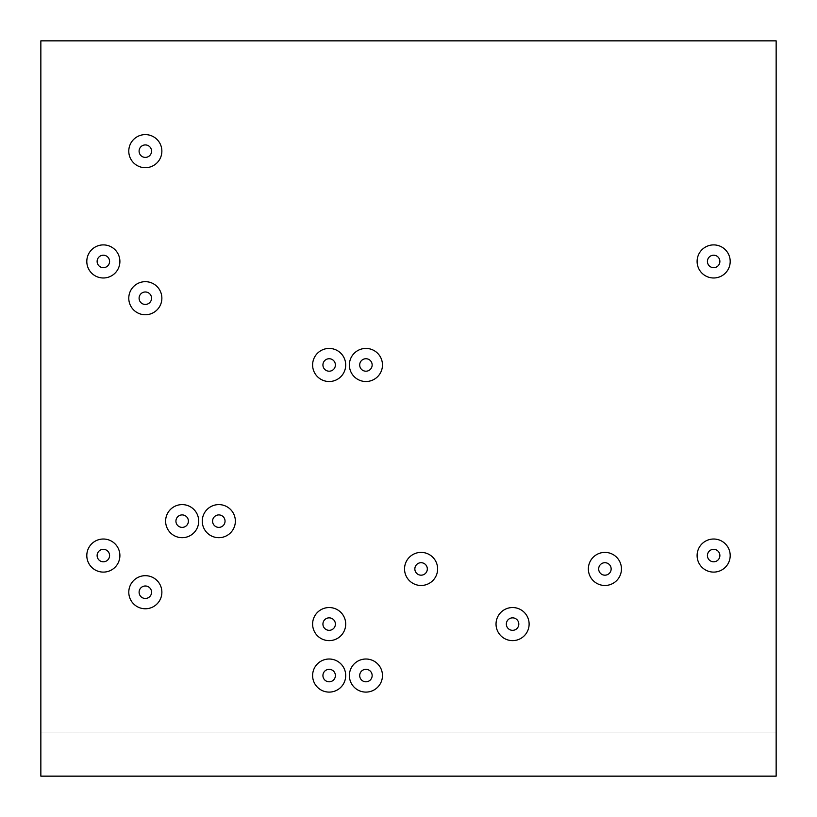 <?xml version="1.0" encoding="UTF-8"?>
<svg xmlns="http://www.w3.org/2000/svg" width="817" height="817" viewBox="0 0 817 817"><rect width="100%" height="100%" fill="white"/><g stroke="black" fill="none" stroke-linecap="round" stroke-linejoin="round"><path stroke-width="0.61" stroke-dasharray="4.08 3.06" d="M421.082 575.178A6.23 6.23 0 0 0 426.484 565.824A6.23 6.23 0 0 0 415.69 565.824A6.23 6.23 0 0 0 421.082 575.178M776.15 40.85L40.85 40.85L40.85 732.032L776.15 732.032L776.15 40.85M40.85 776.15L40.85 732.032L776.15 732.032L776.15 776.15L40.85 776.15M145.324 157.395A6.23 6.23 0 0 0 150.726 148.04A6.23 6.23 0 0 0 139.932 148.04A6.23 6.23 0 0 0 145.324 157.395M145.324 304.445A6.23 6.23 0 0 0 150.726 295.1A6.23 6.23 0 0 0 139.932 295.1A6.23 6.23 0 0 0 145.324 304.445M604.907 575.178A6.23 6.23 0 0 0 610.309 565.824A6.23 6.23 0 0 0 599.515 565.824A6.23 6.23 0 0 0 604.907 575.178M182.16 527.384A6.23 6.23 0 0 0 187.563 518.029A6.23 6.23 0 0 0 176.768 518.029A6.23 6.23 0 0 0 182.16 527.384M218.813 527.384A6.23 6.23 0 0 0 224.215 518.029A6.23 6.23 0 0 0 213.421 518.029A6.23 6.23 0 0 0 218.813 527.384M512.576 630.326A6.23 6.23 0 0 0 517.968 620.971A6.23 6.23 0 0 0 507.183 620.971A6.23 6.23 0 0 0 512.576 630.326M329.159 630.326A6.23 6.23 0 0 0 334.562 620.971A6.23 6.23 0 0 0 323.767 620.971A6.23 6.23 0 0 0 329.159 630.326M145.334 598.463A6.23 6.23 0 0 0 150.737 589.108A6.23 6.23 0 0 0 139.942 589.108A6.23 6.23 0 0 0 145.334 598.463M103.35 267.67A6.23 6.23 0 0 0 108.743 258.325A6.23 6.23 0 0 0 97.958 258.325A6.23 6.23 0 0 0 103.35 267.67M713.649 267.67A6.23 6.23 0 0 0 719.042 258.325A6.23 6.23 0 0 0 708.257 258.325A6.23 6.23 0 0 0 713.649 267.67M329.159 371.204A6.23 6.23 0 0 0 334.562 361.849A6.23 6.23 0 0 0 323.767 361.849A6.23 6.23 0 0 0 329.159 371.204M365.924 371.204A6.23 6.23 0 0 0 371.327 361.849A6.23 6.23 0 0 0 360.532 361.849A6.23 6.23 0 0 0 365.924 371.204M103.35 561.79A6.23 6.23 0 0 0 108.743 552.445A6.23 6.23 0 0 0 97.958 552.445A6.23 6.23 0 0 0 103.35 561.79M713.649 561.79A6.23 6.23 0 0 0 719.042 552.445A6.23 6.23 0 0 0 708.257 552.445A6.23 6.23 0 0 0 713.649 561.79M329.159 681.797A6.23 6.23 0 0 0 334.562 672.442A6.23 6.23 0 0 0 323.767 672.442A6.23 6.23 0 0 0 329.159 681.797M365.924 681.797A6.23 6.23 0 0 0 371.327 672.442A6.23 6.23 0 0 0 360.532 672.442A6.23 6.23 0 0 0 365.924 681.797"/><path stroke-width="1.23" d="M421.082 552.394A16.544 16.544 0 0 1 435.41 577.211A16.544 16.544 0 0 1 406.754 577.211A16.544 16.544 0 0 1 421.082 552.394M421.082 575.178A6.23 6.23 0 0 1 414.852 568.938A6.23 6.23 0 0 1 421.082 562.709A6.23 6.23 0 0 1 427.322 568.938A6.23 6.23 0 0 1 421.082 575.178M604.907 552.394A16.544 16.544 0 0 1 619.235 577.211A16.544 16.544 0 0 1 590.579 577.211A16.544 16.544 0 0 1 604.907 552.394M604.907 575.178A6.23 6.23 0 0 1 598.677 568.938A6.23 6.23 0 0 1 604.907 562.709A6.23 6.23 0 0 1 611.147 568.938A6.23 6.23 0 0 1 604.907 575.178M776.15 40.85L40.85 40.85L40.85 776.15L776.15 776.15L776.15 40.85M145.324 134.611A16.544 16.544 0 0 1 159.652 159.427A16.544 16.544 0 0 1 130.996 159.427A16.544 16.544 0 0 1 145.324 134.611M145.324 157.395A6.23 6.23 0 0 1 139.094 151.155A6.23 6.23 0 0 1 145.324 144.926A6.23 6.23 0 0 1 151.554 151.155A6.23 6.23 0 0 1 145.324 157.395M145.324 281.671A16.544 16.544 0 0 1 159.652 306.487A16.544 16.544 0 0 1 130.996 306.487A16.544 16.544 0 0 1 145.324 281.671M145.324 304.445A6.23 6.23 0 0 1 139.094 298.215A6.23 6.23 0 0 1 145.324 291.986A6.23 6.23 0 0 1 151.554 298.215A6.23 6.23 0 0 1 145.324 304.445M512.576 607.542A16.544 16.544 0 0 1 526.904 632.358A16.544 16.544 0 0 1 498.247 632.358A16.544 16.544 0 0 1 512.576 607.542M512.576 630.326A6.23 6.23 0 0 1 506.346 624.086A6.23 6.23 0 0 1 512.576 617.856A6.23 6.23 0 0 1 518.805 624.086A6.23 6.23 0 0 1 512.576 630.326M182.16 527.384A6.23 6.23 0 0 1 175.931 521.144A6.23 6.23 0 0 1 182.16 514.914A6.23 6.23 0 0 1 188.4 521.144A6.23 6.23 0 0 1 182.16 527.384M218.813 527.384A6.23 6.23 0 0 1 212.583 521.144A6.23 6.23 0 0 1 218.813 514.914A6.23 6.23 0 0 1 225.043 521.144A6.23 6.23 0 0 1 218.813 527.384M218.813 504.6A16.544 16.544 0 0 1 233.141 529.416A16.544 16.544 0 0 1 204.485 529.416A16.544 16.544 0 0 1 218.813 504.6M329.159 630.326A6.23 6.23 0 0 1 322.929 624.086A6.23 6.23 0 0 1 329.159 617.856A6.23 6.23 0 0 1 335.389 624.086A6.23 6.23 0 0 1 329.159 630.326M329.159 607.542A16.544 16.544 0 0 1 343.487 632.358A16.544 16.544 0 0 1 314.831 632.358A16.544 16.544 0 0 1 329.159 607.542M145.334 598.463A6.23 6.23 0 0 1 139.104 592.223A6.23 6.23 0 0 1 145.334 585.993A6.23 6.23 0 0 1 151.564 592.223A6.23 6.23 0 0 1 145.334 598.463M145.334 575.679A16.544 16.544 0 0 1 159.662 600.495A16.544 16.544 0 0 1 131.006 600.495A16.544 16.544 0 0 1 145.334 575.679M103.35 244.896A16.544 16.544 0 0 1 117.679 269.712A16.544 16.544 0 0 1 89.022 269.712A16.544 16.544 0 0 1 103.35 244.896M103.35 255.21A6.23 6.23 0 0 0 97.121 261.44A6.23 6.23 0 0 0 103.35 267.67A6.23 6.23 0 0 0 109.58 261.44A6.23 6.23 0 0 0 103.35 255.21M713.649 244.896A16.544 16.544 0 0 1 727.978 269.712A16.544 16.544 0 0 1 699.321 269.712A16.544 16.544 0 0 1 713.649 244.896M713.649 255.21A6.23 6.23 0 0 0 707.42 261.44A6.23 6.23 0 0 0 713.649 267.67A6.23 6.23 0 0 0 719.879 261.44A6.23 6.23 0 0 0 713.649 255.21M329.159 348.43A16.544 16.544 0 0 1 343.487 373.246A16.544 16.544 0 0 1 314.831 373.246A16.544 16.544 0 0 1 329.159 348.43M329.159 358.734A6.23 6.23 0 0 0 322.929 364.974A6.23 6.23 0 0 0 329.159 371.204A6.23 6.23 0 0 0 335.389 364.974A6.23 6.23 0 0 0 329.159 358.734M365.924 348.43A16.544 16.544 0 0 1 380.252 373.246A16.544 16.544 0 0 1 351.596 373.246A16.544 16.544 0 0 1 365.924 348.43M365.924 358.734A6.23 6.23 0 0 0 359.694 364.974A6.23 6.23 0 0 0 365.924 371.204A6.23 6.23 0 0 0 372.154 364.974A6.23 6.23 0 0 0 365.924 358.734M103.35 539.016A16.544 16.544 0 0 1 117.679 563.832A16.544 16.544 0 0 1 89.022 563.832A16.544 16.544 0 0 1 103.35 539.016M103.35 549.33A6.23 6.23 0 0 0 97.121 555.56A6.23 6.23 0 0 0 103.35 561.79A6.23 6.23 0 0 0 109.58 555.56A6.23 6.23 0 0 0 103.35 549.33M713.649 539.016A16.544 16.544 0 0 1 727.978 563.832A16.544 16.544 0 0 1 699.321 563.832A16.544 16.544 0 0 1 713.649 539.016M713.649 549.33A6.23 6.23 0 0 0 707.42 555.56A6.23 6.23 0 0 0 713.649 561.79A6.23 6.23 0 0 0 719.879 555.56A6.23 6.23 0 0 0 713.649 549.33M329.159 659.013A16.544 16.544 0 0 1 343.487 683.829A16.544 16.544 0 0 1 314.831 683.829A16.544 16.544 0 0 1 329.159 659.013M329.159 669.327A6.23 6.23 0 0 0 322.929 675.557A6.23 6.23 0 0 0 329.159 681.797A6.23 6.23 0 0 0 335.389 675.557A6.23 6.23 0 0 0 329.159 669.327M365.924 659.013A16.544 16.544 0 0 1 380.252 683.829A16.544 16.544 0 0 1 351.596 683.829A16.544 16.544 0 0 1 365.924 659.013M365.924 669.327A6.23 6.23 0 0 0 359.694 675.557A6.23 6.23 0 0 0 365.924 681.797A6.23 6.23 0 0 0 372.154 675.557A6.23 6.23 0 0 0 365.924 669.327M182.16 504.6A16.544 16.544 0 0 1 196.489 529.416A16.544 16.544 0 0 1 167.832 529.416A16.544 16.544 0 0 1 182.16 504.6"/></g></svg>
